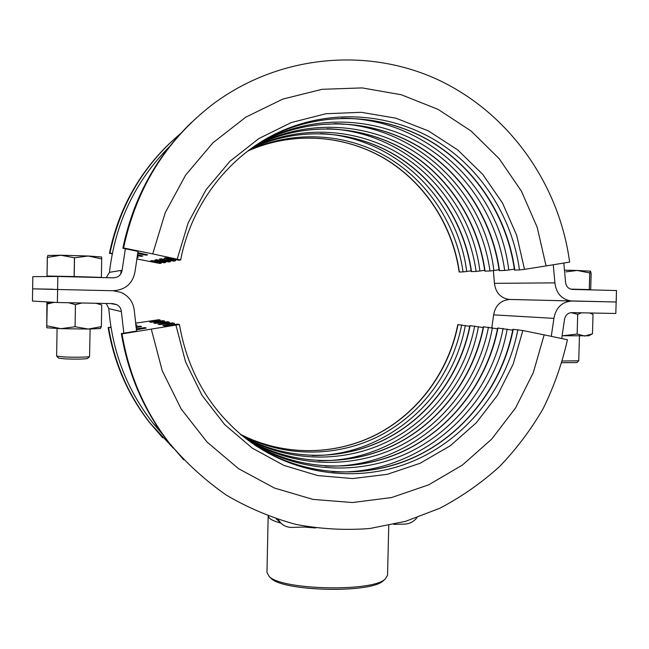 <?xml version="1.0" encoding="UTF-8"?>
<svg xmlns="http://www.w3.org/2000/svg" width="649" height="649" viewBox="0 0 649 649"><rect width="100%" height="100%" fill="white"/><g stroke="black" fill="none" stroke-linecap="round" stroke-linejoin="round"><path stroke-width="0.97" d="M551.269 336.352L553.913 318.375C555.958 307.529 562.018 301.744 572.085 301.022L616.217 302.004L616.485 290.533L572.126 289.405C568.273 288.797 566.082 286.379 565.555 282.153L563.835 263.032M491.837 327.713L493.621 314.862C495.447 305.241 500.89 300.114 509.96 299.473L616.152 302.004L615.82 313.483L616.485 290.533M561.71 338.543L564.508 319.559C565.32 315.227 567.737 312.915 571.753 312.615L615.82 313.483M278.218 519.533L280.611 522.802C283.727 525.933 287.523 527.467 291.985 527.41L308.583 526.915M393.756 524.392L404.927 524.059C409.77 523.8 413.77 521.674 416.942 517.699M138.067 251.358L135.008 271.68C132.72 283.605 125.411 289.957 113.088 290.736L57.607 289.495L57.396 302.515L32.45 301.039L32.645 288.846L57.607 289.495L32.645 288.846L32.831 276.636L57.818 276.466L57.607 289.495L113.088 290.736L120.876 292.35C128.883 295.993 133.361 302.126 134.302 310.749L136.623 331.136M57.396 302.515L112.861 303.602L116.925 304.689C119.586 306.263 121.071 308.567 121.371 311.609L123.837 333.18M106.241 303.472L108.813 308.608C112.245 351.831 127.042 390.098 153.213 423.399L162.623 434.384M32.645 288.846L52.829 289.219M384.167 579.955L383.348 580.701C371.252 593.559 282.404 591.547 270.909 578.145L270.13 577.367M280.903 523.094C275.176 521.569 271.355 519.93 269.449 518.186L268.175 516.044L266.958 572.459L269.092 576.336C280.863 590.103 372.859 592.196 385.246 578.973L387.55 575.201L388.751 525.479M315.633 527.986L304.3 527.045M106.249 277.683L109.446 272.337C115.23 223.167 135.138 181.379 169.17 146.974M57.818 276.466L113.315 277.861C118.248 277.569 121.185 275.022 122.109 270.244L125.346 248.729M493.37 270.584L494.457 283.353C495.633 292.585 500.468 297.94 508.978 299.416L509.96 299.473M553.264 264.76L554.903 282.859C556.185 293.267 561.555 299.303 570.998 300.958L572.085 301.022M120.746 274.024L121.16 270.398M137.815 252.656L147.615 254.806L146.155 255.179L146.285 254.513M146.155 255.179L137.653 253.532M137.41 254.838L142.821 256.022L141.458 256.363L141.579 255.747M141.458 256.363L137.28 255.552M137.053 256.858L138.367 257.142L137.101 257.466L137.215 256.89M112.269 253.548L109.965 253.078C120.195 204.613 143.705 164.797 180.503 133.629M109.965 253.078L109.438 253.28C118.418 210.057 138.432 173.461 169.47 143.494M109.438 253.28L112.212 253.848M136.712 258.919L159.881 263.462L161.171 263.243L150.706 260.857L152.093 260.574L164.035 262.764L165.617 262.496L154.884 260.014L156.368 259.722L168.699 261.977L170.419 261.669L159.338 259.121L160.92 258.805L173.681 261.133L175.514 260.809L164.1 258.164L165.787 257.831L179.002 260.233L180.665 259.941L152.718 253.913L165.235 212.669L185.638 175.076L212.929 142.796L245.809 117.145L282.745 99.119L322.091 89.302L362.158 87.907L401.317 94.754L438.067 109.373L471.06 130.993L499.154 158.648L521.447 191.204L537.234 227.41L546.06 265.936L569.627 262.082C559.243 184.746 509.968 113.932 438.975 80.208C368.015 46.825 278.583 54.5 211.931 104.895C165.698 140.89 136.249 188.583 123.57 247.959L122.872 248.218C133.207 198.505 156.133 156.523 191.666 122.263M459.378 272.02L459.151 271.996C452.531 225.398 424.771 182.539 384.346 158.478C343.848 134.676 292.139 131.179 247.877 151.006C292.155 131.163 343.929 134.627 384.492 158.437C424.965 182.507 452.767 225.398 459.378 272.02L463.061 271.89C456.385 224.724 428.21 181.347 387.21 157.107C346.136 133.126 293.713 129.832 249.038 150.195L248.632 150.438M320.444 133.564C394.681 136.809 457.715 198.756 466.696 271.469L463.061 271.89M466.696 271.469L471.15 270.811M471.507 271.598L471.255 271.582C464.473 223.54 435.877 179.351 394.219 154.616C352.472 130.149 299.165 126.717 253.645 147.445C299.181 126.701 352.561 130.1 394.365 154.576C436.087 179.311 464.725 223.532 471.507 271.598L476.123 271.436C469.284 222.883 440.387 178.207 398.275 153.196C356.074 128.453 302.166 124.989 256.168 145.944L250.976 148.702M327.031 128.729C404.424 130.863 470.63 195.244 479.895 270.998L476.123 271.436M479.895 270.998L484.689 270.292M485.079 271.128L484.803 271.104C477.859 221.625 448.508 176.09 405.698 150.552C362.807 125.298 307.959 121.679 261.068 143.023C307.975 121.663 362.905 125.241 405.868 150.511C448.743 176.049 478.135 221.625 485.079 271.128L489.971 270.957C482.97 220.936 453.31 174.873 410.022 149.043C366.644 123.488 311.155 119.838 263.754 141.417L254.457 146.244M334.04 123.626C414.776 124.559 484.349 191.512 493.889 270.503L489.971 270.957M493.889 270.503L499.065 269.749M499.487 270.633L499.178 270.609C492.072 219.597 461.942 172.618 417.915 146.236C373.8 120.13 317.32 116.317 268.986 138.302C317.345 116.293 373.913 120.073 418.094 146.187C462.202 172.577 492.372 219.597 499.487 270.633L504.687 270.446C497.515 218.859 467.061 171.328 422.515 144.622C377.888 118.199 320.736 114.354 271.85 136.598L258.172 143.762M341.528 118.24C425.785 117.858 498.927 187.553 508.767 269.984L504.687 270.446M508.767 269.984L514.349 269.157M514.811 270.098L514.479 270.073C507.185 217.439 476.236 168.935 430.92 141.628C385.522 114.622 327.315 110.59 277.431 133.264C327.339 110.565 385.644 114.557 431.123 141.579C476.52 168.886 507.518 217.431 514.811 270.098L519.484 269.935C512.142 216.774 480.885 167.767 435.098 140.168C389.23 112.877 330.398 108.813 280.011 131.723C268.937 136.817 258.456 143.064 248.575 150.487M122.872 248.218L138.059 251.414M152.718 253.913L123.57 247.959M177.226 259.04L188.194 222.802L206.058 189.727L229.973 161.268L258.813 138.586L291.263 122.564L325.895 113.737L361.242 112.309L395.858 118.167L428.413 130.92L457.691 149.903L482.678 174.297L502.537 203.08L516.628 235.157L524.522 269.335L546.06 265.936M524.522 269.335L519.484 269.935M136.412 329.773L146.276 328.061L144.824 327.599L136.274 328.848M144.938 328.289L144.824 327.599M136.071 327.485L141.531 326.536L140.192 326.106L135.965 326.731M140.298 326.755L140.192 326.106M135.779 325.36L137.134 325.125L135.698 324.751M135.982 325.319L135.884 324.727M110.979 327.453L108.14 327.591L110.93 327.137M173.267 448.126L149.96 422.937C128.388 395.054 114.622 363.343 108.659 327.818M162.769 437.832L149.213 422.166C127.764 394.43 114.078 362.905 108.14 327.591M135.495 323.194L158.835 319.706L160.084 319.989L149.578 321.928L150.957 322.293L162.956 320.663L164.522 321.028L153.724 323.024L155.184 323.413L167.58 321.734L169.284 322.139L158.129 324.2L159.695 324.614L172.512 322.877L174.33 323.316L162.842 325.449L164.513 325.895L177.777 324.102L179.432 324.5L122.036 333.886L121.355 333.578L136.615 331.079M458.032 324.589C449.003 370.952 418.97 412.253 377.402 434.116C335.76 455.712 284.075 456.515 240.925 434.538C284.051 456.498 335.663 455.663 377.256 434.076C418.767 412.22 448.775 370.936 457.796 324.597L469.714 326.35M246.425 438.326C290.744 461.244 343.946 460.579 386.82 438.408C429.614 415.96 460.563 373.402 469.86 325.62L483.197 327.542M253.572 443.08C299.213 466.672 353.94 465.901 398.007 443.007C441.993 419.838 473.778 375.982 483.343 326.772L497.499 328.808M261.182 448.135C308.218 472.44 364.56 471.555 409.892 447.899C455.136 423.951 487.805 378.724 497.661 327.996L512.718 330.154M269.303 453.537C317.823 478.589 375.876 477.583 422.548 453.107C469.13 428.324 502.732 381.636 512.888 329.294L522.867 330.519L544.162 334.86L533.251 372.753L515.59 407.913L491.731 439.065L462.437 465.049L428.673 484.835L391.59 497.548L352.521 502.537L312.94 499.397L274.422 488.032L238.581 468.7L207.007 442.01L181.152 408.935L162.274 370.814L151.322 329.27M183.813 459.898L168.278 441.945C143.786 410.265 128.145 374.14 121.355 333.578M544.162 334.86L567.437 339.743C562.058 363.675 553.978 386.617 543.181 408.57C530.939 429.727 516.353 449.092 499.438 466.663C481.331 483.01 461.48 496.866 439.876 508.232L405.763 521.269L369.816 528.513C345.219 530.436 320.63 529.073 296.066 524.424C271.793 517.894 248.599 508.151 226.485 495.203C205.295 480.511 186.214 463.102 169.259 442.967C144.613 411.077 128.875 374.724 122.036 333.886M590.647 289.843L570.633 289.121M590.533 271.185L589.787 272.961L589.308 289.584L590.679 289.852L591.15 273.594L590.533 271.185L577.253 270.463L566.001 271.842M570.601 289.113L589.268 289.584L589.746 272.961L577.253 270.463L564.654 270.179M562.399 361.006L578.738 360.812L579.443 336.068M561.904 362.71L576.831 362.572M47.507 276.393L47.012 276.028L47.304 257.434L47.831 255.471L60.868 255.235L47.345 257.434L47.044 276.028L74.116 276.547L74.432 257.799L60.868 255.235L88.256 256.006L101.601 256.988L101.731 258.951L88.256 256.006L74.513 257.799L74.197 276.547L101.374 277.374L101.69 258.943M47.507 276.182L101.244 277.561M57.08 328.532L56.633 356.123L64.649 356.982C74.57 357.437 89.083 357.177 89.578 356.544L90.106 329.043M58.678 358.183L65.695 358.929C77.069 359.278 84.329 359.148 87.501 358.524L87.542 358.475M571.063 312.64L577.707 314.327L577.148 334.032L563.008 335.744L588.708 335.793M562.229 335.711L563.008 335.744L562.229 335.72M589.649 312.964L593.032 314.441L590.444 312.98M593.032 314.441L592.472 333.821L584.814 336.052L577.148 334.032M577.707 314.327L581.553 312.81M68.575 302.734L75.446 304.657L75.073 326.731L60.99 328.678L88.296 329.059L100.36 328.54M47.28 302.093L46.744 327.729L46.898 302.077M51.312 302.272L47.385 303.302M47.077 325.839L60.99 328.678L46.833 327.786M100.441 328.499L101.358 326.634L88.296 329.059L75.073 326.731M95.898 303.27L101.731 304.965L101.358 326.634M75.446 304.657L82.001 303.002M47.426 303.91L54.118 302.385M493.621 314.862L553.913 318.375M108.813 308.608L121.371 311.609M109.446 272.337L122.109 270.244M494.457 283.353L554.903 282.859M161.317 262.358L161.147 263.218M158.827 262.618L158.964 261.904M165.649 262.48L165.836 261.547L165.625 262.456M163.248 261.839L163.394 261.076M167.953 261.012L168.115 260.2M172.983 260.119L173.161 259.259M262.066 141.304L280.011 131.723C230.208 154.202 191.471 203.364 180.665 259.941M160.092 320.03L160.23 320.931M240.641 434.668C284.197 457.764 336.855 457.569 379.365 435.917C421.793 414.013 452.523 372.055 461.699 324.898M465.309 325.49C452.467 397.967 386.163 456.247 312.023 455.533M157.869 321.279L157.748 320.525M470.111 325.62C460.725 373.881 429.224 416.804 385.749 439.081C342.201 461.098 288.278 461.001 243.886 436.972M164.53 321.06L164.684 322.026M245.022 437.872C289.868 462.696 344.635 463.135 388.913 440.971C433.118 418.54 465.179 375 474.703 326.009M478.443 326.617C465.122 402.129 395.501 462.607 318.302 460.636M162.258 322.375L162.128 321.579M483.619 326.763C473.827 377.166 440.679 421.907 395.054 444.638C349.373 467.093 292.95 465.95 247.22 439.576M248.429 440.493C294.638 467.726 351.953 469.259 398.405 446.642C444.808 423.756 478.556 378.359 488.494 327.177M492.38 327.818C478.548 406.542 405.422 469.357 324.987 466.023M166.931 323.551L166.793 322.699M497.961 327.988C487.748 380.671 452.824 427.35 404.919 450.536C356.95 473.446 297.891 471.142 250.782 442.22M252.072 443.145C299.668 472.991 359.684 475.741 408.472 452.669C457.212 429.314 492.769 381.937 503.145 328.426M507.185 329.084C492.81 411.223 415.96 476.528 332.126 471.718M171.928 324.808L171.782 323.9M513.221 329.286C502.545 384.411 465.739 433.151 415.384 456.815C364.989 480.187 303.107 476.577 254.586 444.898M522.867 330.519L513.156 364.154L497.426 395.322L476.196 422.897L450.146 445.839L420.163 463.24L387.299 474.33L352.732 478.556L317.783 475.587L283.856 465.382L252.347 448.175L224.643 424.543L202.009 395.346L185.517 361.777L175.96 325.246M179.432 324.5C187.269 369.743 208.029 406.639 241.712 435.195C289.714 474.76 355.985 484.097 410.866 462.047C465.747 439.746 506.536 388.37 517.87 329.684M110.606 303.562L116.925 304.689M153.213 423.399L159.248 429.524M276.279 518.9L280.611 522.802M383.348 580.701L385.246 578.973M270.909 578.145L269.092 576.336M508.978 299.416L570.998 300.958M161.171 263.243L161.341 262.366M170.419 261.669L170.622 260.679M175.514 260.809L175.725 259.754M149.96 422.937L149.213 422.166M160.254 320.931L160.108 320.006M164.708 322.018L164.546 321.036M169.446 323.186L169.284 322.139M174.508 324.427L174.33 323.316M169.259 442.967L168.278 441.945M576.799 362.604L578.697 360.868M580.092 313.289L580.101 312.777M58.726 358.224L56.69 356.196M87.501 358.524L89.578 356.544M588.602 335.849L591.701 334.211"/></g></svg>
